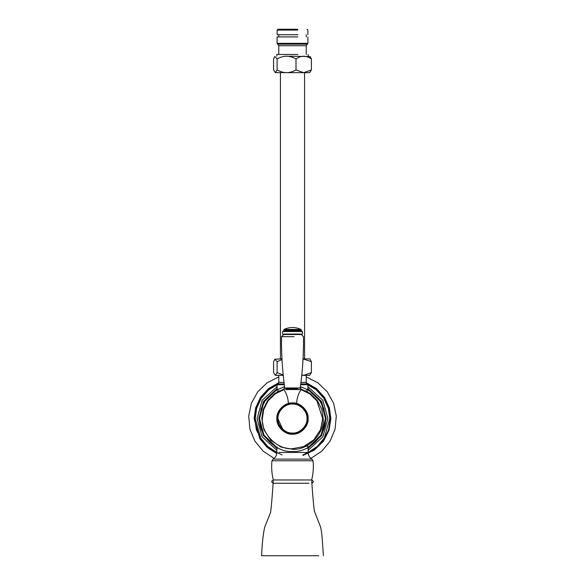 <?xml version="1.0" encoding="UTF-8"?>
<svg xmlns="http://www.w3.org/2000/svg" width="585" height="585" viewBox="0 0 585 585"><rect width="100%" height="100%" fill="white"/><g stroke="black" fill="none" stroke-linecap="round" stroke-linejoin="round"><path stroke-width="0.88" d="M284.602 386.627L274.584 390.963L266.307 398.656L261.195 408.454L259.601 418.56C258.131 434.838 276.222 452.929 292.5 451.459C308.778 452.929 326.869 434.838 325.399 418.56L323.805 408.454L318.693 398.656L310.416 390.963L300.397 386.627M276.705 447.423L277.787 447.986M307.132 448.03L307.907 447.627M308.295 389.698L307.213 389.135M277.868 389.091L276.705 389.698L277.093 389.493L277.093 384.718L278.789 382.371L278.789 375.343M276.983 390.926L280.427 390.926M304.573 390.926L308.017 390.926M308.017 446.194L304.573 446.194M307.907 388.586L321.596 401.544L326.203 418.56L321.655 435.467L308.127 448.424M276.873 448.424L263.345 435.467L258.797 418.56L263.404 401.544L277.093 388.586M307.907 389.369L321.085 402.056L325.509 418.56L321.085 435.072L307.907 447.752M277.093 447.752L263.915 435.072L259.491 418.56L263.915 402.056L277.093 389.369M307.907 386.67L322.847 400.301L327.914 418.56L322.913 436.717L308.127 450.34M276.873 450.34L262.087 436.717L257.086 418.56L262.153 400.301L277.093 386.67M306.328 383.935L316.068 389.668L323.739 398.209L328.353 408.33L329.786 418.56L324.273 438.07L317.224 446.472L308.127 452.417M276.873 452.417L267.776 446.472L260.727 438.07L255.214 418.56L256.647 408.33L261.261 398.209L268.932 389.668L278.672 383.935M306.62 383.46L316.47 389.288L324.229 397.946L328.887 408.198L330.335 418.56L328.609 429.843L323.074 440.849L314.035 449.668L302.942 454.925M282.058 454.925L270.965 449.668L261.926 440.849L256.391 429.843L254.665 418.56L256.113 408.198L260.771 397.946L268.53 389.288L278.38 383.46M301.012 389.632L309.787 393.851L316.931 400.879L322.657 418.56L320.543 429.661L313.823 439.883L303.6 446.604L292.5 448.717C277.582 450.07 260.99 433.485 262.343 418.56L263.718 409.544L268.157 400.762L275.396 393.727L284.259 389.551M296.61 403.979C296.749 398.751 298.233 393.946 301.063 389.551L300.763 387.965L286.043 387.965M283.835 334.064L302.372 334.064L301.933 334.503L283.067 334.503L282.628 334.064L282.628 331.534L283.725 330.554L283.974 329.45C289.655 326.876 295.345 326.876 301.026 329.45L283.974 329.45M289.392 403.248L288.112 403.562M292.5 402.933C284.771 402.239 276.171 410.831 276.873 418.56C276.171 426.297 284.771 434.889 292.5 434.187C300.229 434.889 308.829 426.297 308.127 418.56C308.829 410.831 300.229 402.239 292.5 402.933M283.067 429.829L277.802 418.56C277.151 425.829 285.231 433.916 292.5 433.258C299.769 433.916 307.849 425.829 307.198 418.56C307.849 411.292 299.769 403.211 292.5 403.869C285.231 403.211 277.151 411.292 277.802 418.56M292.5 433.046C285.334 433.69 277.37 425.726 278.021 418.56C277.37 411.394 285.334 403.431 292.5 404.081C299.666 403.431 307.63 411.394 306.979 418.56C307.63 425.726 299.666 433.69 292.5 433.046M275.359 72.664L273.605 69.973L273.605 58.953L274.818 56.533L277.114 58.953L277.114 69.973L275.359 72.664L286.562 72.664C283.645 72.686 280.493 71.787 277.114 69.973L277.114 58.953C283.411 55.326 289.707 55.326 296.003 58.953L296.003 69.973C292.624 71.787 289.48 72.686 286.562 72.664L303.703 72.664L296.01 69.973L296.01 58.953C301.136 55.326 306.269 55.326 311.395 58.953L311.395 69.973L303.703 72.664L309.64 72.664L311.395 69.973L311.395 58.953L310.182 56.533L289.473 56.211M297.845 30.069L277.144 30.069L277.97 29.25L297.553 29.25M276.829 56.211L276.829 54.471L297.955 54.471M307.907 36.928L307.907 43.356L277.093 43.356L277.093 36.928L297.86 36.928M277.144 30.069L277.144 34.734L297.845 34.734M298.46 555.75L261.985 555.75L298.46 555.75M275.893 555.75L271.177 555.75M270.562 555.75L269.21 555.75M284.705 555.75L302.971 555.75M318.84 555.75L314.438 555.75M314.006 555.75L277.158 555.75M308.96 483.261L273.312 483.261C271.184 482.164 271.184 481.067 273.312 479.978C271.747 473.653 271.301 467.254 271.959 460.775L273.041 459.108C275.498 457.572 276.778 455.357 276.873 452.461L276.873 448.168L278.16 448.168M311.688 483.261C313.816 482.172 313.816 481.075 311.688 479.978C313.253 473.653 313.699 467.254 313.041 460.775L311.959 459.108C309.502 457.572 308.222 455.357 308.127 452.461L308.127 448.168L306.84 448.168M311.688 479.978L273.312 479.978M303.045 358.759L304.763 358.89M280.237 358.89L281.955 358.759M303.03 358.963L311.395 361.632L311.395 372.645L303.703 375.343L309.64 375.343L311.395 372.645L311.395 361.632L309.86 358.89L303.037 358.89M306.891 375.343L301.78 375.16M283.206 374.978L277.114 372.645L277.114 361.632L281.999 359.599M275.359 375.343L273.605 372.645L273.605 361.632L274.818 359.212L277.114 361.632L277.114 372.645L275.359 375.343L283.242 375.343M303.703 375.343L301.758 375.343M281.963 358.89L274.818 359.212M301.202 389.113L310.13 393.42L317.384 400.579L321.823 409.463L323.205 418.56C324.58 433.756 307.695 450.64 292.5 449.265L281.195 447.115L270.789 440.271L263.952 429.865L261.795 418.56L263.177 409.463L267.616 400.579L274.87 393.42L283.798 389.113M306.248 382.722L316.441 388.564L324.507 397.383L329.377 407.906L330.883 418.56L329.121 430.048L323.468 441.236L314.24 450.194L302.942 455.496M276.793 453.58L267.286 447.503L259.901 438.823L254.117 418.56L255.623 407.906L260.493 397.383L268.559 388.564L278.752 382.722M281.663 336.66L294.058 336.66M297.933 388.403L285.699 388.403M297.933 389.076L285.699 389.076M301.063 389.551L285.809 389.551M283.835 331.534L302.372 331.534L302.057 331.117L284.105 331.117M284.529 330.971L301.582 330.971L301.275 330.554L284.8 330.554M284.8 329.845L301.275 329.845L301.026 329.45M307.856 418.56C308.536 426.158 300.098 434.604 292.5 433.916C284.902 434.604 276.464 426.158 277.144 418.56C276.464 410.962 284.902 402.524 292.5 403.211C300.098 402.524 308.536 410.962 307.856 418.56M277.093 43.356L278.789 45.703L306.211 45.703L306.211 54.471M277.656 44.138L307.344 44.138L306.211 45.703M308.127 452.461L279.096 452.461M311.959 459.108L273.041 459.108M313.041 460.775L271.959 460.775M306.211 375.343L306.211 382.371L300.953 382.371M284.047 382.371L278.789 382.371M307.907 389.493L307.907 384.718L307.344 383.935L300.756 383.935M284.244 383.935L277.656 383.935M307.907 384.718L300.653 384.718M284.347 384.718L277.093 384.718M274.087 458.377L263.184 451.196L254.877 441.112L249.905 429.039L248.705 416.037L251.389 403.255L257.722 391.833L267.133 382.773L278.789 376.894M306.211 376.894L317.867 382.773L327.278 391.833L333.611 403.255L336.295 416.037L335.095 429.039L330.123 441.112L321.816 451.196L310.913 458.377M300.149 388.396C302.613 371.241 303.71 353.991 303.454 336.66L301.26 334.503M284.851 388.396C282.387 371.241 281.29 353.991 281.546 336.66L283.74 334.503M288.39 403.979C288.251 398.751 286.767 393.946 283.937 389.551L284.237 387.965M302.057 331.117L301.582 330.971M302.372 334.064L302.372 331.534M301.275 330.554L301.275 329.845M307.03 29.25L307.856 30.069L307.856 34.734M308.171 54.471L308.171 56.211M278.789 45.703L278.789 54.471M307.907 43.356L307.344 44.138M306.211 34.734L306.211 36.928M278.789 34.734L278.789 36.928M280.434 72.664L280.434 358.759M304.566 72.664L304.566 358.759M261.575 555.75C262.139 543.004 263.206 533.41 264.771 526.961L270.694 512.197M323.425 555.75C322.445 544.226 322.196 531.816 320.331 526.405L314.225 510.668M311.754 481.038C312.741 497.63 314.43 513.023 314.54 511.561M273.253 481.038C272.215 498.61 270.541 514.442 270.431 512.965M277.093 448.168L277.093 447.072M307.907 448.168L307.907 447.072M307.344 383.935L306.211 382.371"/></g></svg>
